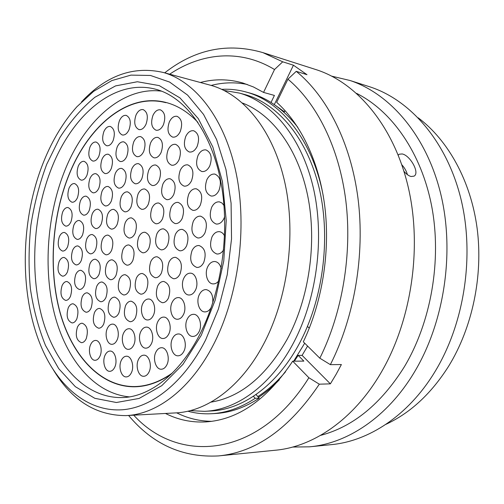 <?xml version="1.0" encoding="UTF-8"?>
<svg xmlns="http://www.w3.org/2000/svg" width="504" height="504" viewBox="0 0 504 504"><rect width="100%" height="100%" fill="white"/><g stroke="black" fill="none" stroke-linecap="round" stroke-linejoin="round"><path stroke-width="0.76" d="M43.892 161.198C17.772 225.124 18.875 309.475 48.932 362.508C66.137 392.837 92.541 411.736 122.245 409.784C151.862 407.56 183.803 382.782 205.582 340.036L218.408 309.053L227.228 274.768L231.531 238.89L231.09 203.232L225.987 169.59L216.607 139.558L203.553 114.433L187.608 95.105L169.627 82.076L150.482 75.468L130.964 75.109L111.812 80.59L93.637 91.337L76.942 106.703C63.529 121.703 52.51 139.866 43.892 161.198M81.516 101.909C106.205 75.38 133.535 65.583 163.491 72.519C195.741 81.673 224.998 118.982 236.256 173.722C247.458 228.407 238.48 295.861 213.828 343.949C190.966 388.994 156.801 414.502 125.773 415.611C95.703 415.491 71.537 400.182 53.279 369.684M257.84 396.579C267.662 390.279 276.885 382.019 285.522 371.801M293.681 361.173L304.7 343.205M205.386 411.289L210.615 411.006C242.078 409.815 276.135 386.209 298.551 345.019C322.724 301.033 331.046 239.57 319.448 189.296C307.768 138.984 278.208 103.982 245.524 94.727L243.426 94.16M190.228 410.628L204.416 411.34C235.859 410.155 269.942 386.417 292.396 344.944C316.619 300.655 324.992 238.764 313.406 188.168C301.751 137.529 272.198 102.356 239.526 93.101L223.99 90.424M210.962 402.142C240.465 397.272 265.822 376.406 287.028 339.539C309.103 298.853 317.249 242.695 307.686 195.684C298.028 148.655 272.185 114.326 242.5 103.049M126.737 415.561L175.222 412.927C206.558 411.768 240.723 387.368 263.359 344.579C287.765 298.885 296.365 234.94 284.899 182.832C273.363 130.675 243.867 94.695 211.308 85.46L209.217 84.899M187.828 411.207C195.376 413.274 203.156 414.118 211.17 413.734C225.987 413.015 240.666 407.881 255.213 398.324L259.264 398.147L256.007 394.55M259.264 398.147C244.724 407.667 230.038 412.782 215.221 413.507L212.146 413.683M221.766 89.353C230.101 88.874 238.405 89.819 246.664 92.182L250.576 93.253C268.185 98.312 283.935 109.677 297.826 127.355M246.664 92.182C281.572 101.695 313.198 141.114 323.348 196.459M309.513 327.644L309.286 328.186L307.471 326.435M255.213 398.324L253.405 396.32M418.219 117.816C448.075 140.219 470.786 180.766 477.124 228.318C483.311 275.883 472.361 327.814 448.503 366.427C431.134 393.75 410.269 413.06 385.9 424.343M367.649 86.134L370.534 87.06C410.729 100.435 446.809 141.649 460.889 198.74C474.869 255.774 464.354 324.015 434.511 372.431C407.956 415.882 368.348 441.403 330.832 444.692L310.546 446.72M331.789 76.173L350.141 80.533C390.487 93.965 426.781 135.998 440.887 194.538C454.891 253.027 444.137 323.165 413.948 372.847C387.097 417.444 347.174 443.533 309.519 446.821L292.685 447.048M356.63 93.397C391.891 111.075 421.501 152.851 431.764 206.608C441.901 260.354 431.096 322.232 404.227 367C380.955 404.006 353.071 426.8 320.576 435.38M314.282 69.061L317.199 69.993C357.701 83.481 394.26 126.825 408.366 187.715C422.377 248.541 411.245 321.785 380.545 373.527C353.241 419.983 312.883 446.985 275.089 450.261L219.429 455.818M273.93 104.378L284.376 111.756M307.591 346.078L302.104 355.377L298.179 355.37L294.361 361.166M164.701 72.847C194.998 49.159 227.739 42.424 262.93 52.63L282.712 61.809L293.448 65.211L306.986 74.68L296.251 71.335C326.97 96.39 350.816 142.701 358.023 198.57C365.066 254.444 354.526 316.84 330.378 364.65L341.391 364.549L336.055 374.434L330.372 383.846L319.316 384.187C289.517 428.463 255.874 452.378 218.396 455.925C182.687 457.808 152.756 444.32 128.583 415.46M403.975 171.341C406.419 174.201 408.794 175.921 411.113 176.513L414.074 176.135C420.103 172.973 410.117 155.289 402.161 153.947L399.13 154.23L398.273 155.182M407.389 174.63C406.489 171.152 404.636 167.87 401.839 164.783M169.659 74.189C201.449 52.832 240.213 48.68 274.516 69.533L282.712 61.809M200.359 82.498C214.49 78.75 228.709 78.933 243.004 83.047L253.411 86.953L263.548 92.408L274.516 69.533M263.548 92.408L274.415 95.439L271.013 102.47M211.182 85.428C223.089 82.354 235.11 82.026 247.243 84.445M279.342 379.758C272.702 386.7 265.772 392.566 258.539 397.347M296.251 71.335L287.942 79.178C316.858 103.408 339.116 147.571 345.807 200.567C352.334 253.575 342.468 312.644 319.832 358.199L330.378 364.65M287.942 79.178L276.683 102.312C301.071 124.097 319.429 162.269 324.916 207.402C330.246 252.561 322.125 302.57 303.313 341.838L319.832 358.199M284.073 112.373L284.974 110.54M319.316 384.187L308.883 377.748C258.174 459.062 178.088 464.02 133.718 415.176M308.883 377.748L292.698 361.179C267.139 399.609 238.108 419.857 205.607 421.924C191.381 422.629 178.007 419.8 165.476 413.456M211.724 421.325C199.351 421.161 187.671 418.333 176.665 412.839M298.179 355.37L303.862 361.122L292.698 361.179M330.372 383.846L302.104 355.377M274.352 104.492L293.448 65.211M125.231 222.692C126.863 219.303 128.936 217.697 131.456 217.879C136.363 220.154 137.586 225.282 135.129 233.264C133.497 236.584 131.456 238.178 129.005 238.027C124.047 235.796 122.793 230.681 125.231 222.692M148.963 248.037C147.319 251.338 145.246 252.926 142.745 252.8C137.529 250.526 136.181 245.284 138.701 237.082C140.351 233.705 142.462 232.098 145.026 232.262C150.186 234.587 151.502 239.847 148.963 248.037M116.046 275.266C114.578 278.29 112.726 279.77 110.489 279.714C105.487 277.547 104.177 272.425 106.565 264.335C108.039 261.248 109.922 259.749 112.209 259.831C117.174 262.042 118.453 267.183 116.046 275.266M117.18 224.381C115.599 227.669 113.627 229.238 111.258 229.093C106.558 226.92 105.386 221.943 107.73 214.162C109.318 210.804 111.321 209.223 113.74 209.399C118.396 211.611 119.543 216.607 117.18 224.381M148.264 204.341C146.519 207.881 144.339 209.544 141.731 209.33C136.823 207.043 135.607 201.947 138.077 194.034C139.828 190.417 142.046 188.742 144.724 188.994C149.575 191.325 150.759 196.44 148.264 204.341M167.63 244.957C165.911 248.359 163.737 249.99 161.11 249.839C155.698 247.502 154.3 242.153 156.901 233.812C158.634 230.334 160.845 228.69 163.542 228.873C168.897 231.267 170.257 236.628 167.63 244.957M129.289 290.531C127.808 293.53 125.937 295.01 123.669 294.972C118.408 292.774 117.004 287.513 119.467 279.21C120.954 276.142 122.863 274.642 125.187 274.712C130.404 276.961 131.771 282.234 129.289 290.531M99.067 274.346C97.65 277.307 95.873 278.762 93.731 278.712C88.931 276.595 87.683 271.58 89.995 263.655C91.413 260.631 93.221 259.163 95.413 259.239C100.176 261.387 101.392 266.427 99.067 274.346M101.298 223.915C99.773 227.134 97.877 228.677 95.603 228.539C91.079 226.416 89.951 221.533 92.226 213.891C93.757 210.615 95.684 209.053 98.009 209.223C102.495 211.378 103.591 216.273 101.298 223.915M124.885 183.16C123.184 186.701 121.08 188.357 118.566 188.124C114.049 185.919 112.959 181.024 115.296 173.426C117.004 169.817 119.139 168.147 121.71 168.412C126.183 170.654 127.241 175.568 124.885 183.16M159.169 180.344C157.324 184.073 155.024 185.8 152.277 185.516C147.42 183.191 146.242 178.101 148.737 170.251C150.595 166.446 152.926 164.707 155.742 165.022C160.543 167.397 161.689 172.507 159.169 180.344M182.164 218.484C180.312 222.107 177.994 223.808 175.19 223.587C169.81 221.18 168.443 215.838 171.089 207.553C172.948 203.855 175.31 202.136 178.183 202.4C183.506 204.857 184.836 210.218 182.164 218.484M180.054 273.943C178.359 277.231 176.205 278.832 173.59 278.737C167.813 276.368 166.27 270.856 168.96 262.2C170.667 258.829 172.866 257.216 175.549 257.342C181.27 259.774 182.769 265.306 180.054 273.943M153.273 315.529C151.767 318.49 149.858 319.964 147.527 319.971C142.443 320.046 139.57 309.878 142.815 303.515C144.333 300.485 146.286 298.985 148.674 299.017C153.682 298.998 156.561 309.173 153.273 315.529M118.9 312.971C117.501 315.819 115.725 317.249 113.576 317.249C108.297 315.082 106.873 309.821 109.305 301.468C110.716 298.557 112.518 297.108 114.723 297.133C119.958 299.344 121.351 304.624 118.9 312.971M91.079 308.083C89.756 310.848 88.08 312.234 86.064 312.241C81.163 310.149 79.859 305.077 82.152 297.02C83.488 294.191 85.182 292.786 87.249 292.811C92.119 294.935 93.391 300.025 91.079 308.083M81.251 260.587C79.871 263.542 78.139 264.984 76.066 264.921C71.549 262.861 70.396 257.991 72.614 250.312C74 247.3 75.758 245.839 77.881 245.927C82.36 248.018 83.488 252.907 81.251 260.587M89.195 210.54C87.69 213.772 85.819 215.315 83.588 215.164C79.273 213.085 78.215 208.316 80.426 200.85C81.932 197.562 83.828 196.006 86.108 196.182C90.386 198.292 91.419 203.081 89.195 210.54M111.245 168.613C109.57 172.166 107.503 173.817 105.046 173.571C100.756 171.423 99.742 166.648 102.003 159.239C103.685 155.629 105.777 153.959 108.284 154.23C112.537 156.423 113.526 161.211 111.245 168.613M143.734 151.402C141.882 155.219 139.602 156.965 136.893 156.643C132.388 154.375 131.336 149.461 133.724 141.907C135.582 138.02 137.894 136.263 140.666 136.615C145.12 138.928 146.147 143.861 143.734 151.402M179.021 159.812C177.03 163.768 174.567 165.57 171.625 165.218C166.711 162.811 165.539 157.67 168.103 149.801C170.1 145.763 172.601 143.949 175.613 144.346C180.47 146.803 181.604 151.962 179.021 159.812M200.308 205.071C198.343 208.864 195.88 210.622 192.912 210.351C187.431 207.868 186.052 202.463 188.767 194.128C190.745 190.254 193.252 188.477 196.295 188.798C201.713 191.331 203.049 196.755 200.308 205.071M203.755 262.452C201.94 265.91 199.634 267.567 196.831 267.435C190.846 264.978 189.252 259.358 192.049 250.583C193.882 247.042 196.232 245.36 199.118 245.536C205.034 248.056 206.577 253.695 203.755 262.452M183.418 314.654C181.818 317.728 179.764 319.259 177.269 319.252C171.833 319.316 168.746 308.813 172.185 302.243C173.804 299.093 175.896 297.543 178.466 297.587C183.815 297.593 186.908 308.095 183.418 314.654M151.32 343.873C149.883 346.676 148.056 348.106 145.832 348.157C140.635 348.39 137.56 337.875 140.874 331.462C142.323 328.589 144.188 327.14 146.481 327.121C151.597 326.945 154.678 337.466 151.32 343.873M116.985 340.181C115.643 342.89 113.942 344.27 111.882 344.314C107.1 344.528 104.322 334.461 107.402 328.306C108.751 325.54 110.483 324.141 112.6 324.116C117.319 323.959 120.103 334.026 116.985 340.181M76.835 318.887C75.569 321.558 73.981 322.906 72.059 322.925C67.265 320.878 65.993 315.863 68.229 307.875C69.495 305.147 71.114 303.786 73.08 303.786C77.837 305.865 79.09 310.899 76.835 318.887M67.423 271.958C66.106 274.806 64.462 276.205 62.483 276.161C58.055 274.144 56.927 269.331 59.088 261.708C60.411 258.804 62.08 257.387 64.103 257.456C68.5 259.503 69.602 264.335 67.423 271.958M71.001 221.666C69.584 224.759 67.82 226.252 65.722 226.126C61.532 224.11 60.505 219.416 62.641 212.045C64.065 208.895 65.848 207.39 67.996 207.535C72.154 209.588 73.156 214.294 71.001 221.666M86.927 175.348C85.365 178.744 83.437 180.338 81.15 180.13C77.055 178.063 76.091 173.407 78.252 166.162C79.821 162.71 81.774 161.104 84.111 161.337C88.168 163.435 89.107 168.103 86.927 175.348M113.104 140.635C111.365 144.346 109.229 146.047 106.709 145.75C102.564 143.596 101.613 138.89 103.855 131.626C105.601 127.858 107.762 126.139 110.338 126.466C114.446 128.659 115.366 133.377 113.104 140.635M146.034 124.192C144.106 128.18 141.756 129.975 138.972 129.591C134.618 127.317 133.629 122.472 136.004 115.063C137.932 111.012 140.32 109.192 143.161 109.614C147.47 111.932 148.428 116.789 146.034 124.192M180.249 131.538C178.183 135.671 175.638 137.523 172.62 137.101C167.895 134.688 166.805 129.629 169.338 121.93C171.417 117.715 174 115.844 177.087 116.317C181.755 118.78 182.807 123.852 180.249 131.538M209.746 165.98C207.629 170.062 204.996 171.914 201.846 171.524C196.573 168.998 195.294 163.661 198.009 155.522C200.138 151.351 202.816 149.486 206.048 149.927C211.252 152.517 212.486 157.865 209.746 165.98M224.677 216.657L223.858 218.711C221.836 222.529 219.278 224.305 216.191 224.041C210.326 221.483 208.82 215.888 211.667 207.27C213.709 203.358 216.317 201.562 219.492 201.883L222.043 203.062L224.034 205.55M218.742 280.911C217.035 283.027 215.113 284.023 212.972 283.897C207.308 283.721 204.252 273.3 207.818 266.578C209.664 263.063 212.058 261.381 214.988 261.532C218.018 262.036 220.078 264.348 221.18 268.474M198.986 331.859C197.379 334.883 195.313 336.414 192.786 336.439C187.072 336.596 183.714 325.691 187.318 318.963C188.943 315.851 191.054 314.301 193.662 314.313C199.275 314.231 202.639 325.143 198.986 331.859M166.792 364.978C165.362 367.725 163.529 369.136 161.293 369.23C155.812 369.583 152.441 358.596 155.925 352.025C157.374 349.209 159.245 347.773 161.551 347.716C166.944 347.426 170.327 358.407 166.792 364.978M131.311 372.872C130 375.467 128.325 376.816 126.283 376.91C121.199 377.294 118.068 366.641 121.338 360.316C122.661 357.651 124.368 356.284 126.466 356.215C131.481 355.887 134.625 366.547 131.311 372.872M99.887 356.315C98.627 358.892 97.026 360.221 95.092 360.291C90.437 360.574 87.683 350.513 90.695 344.452C91.961 341.819 93.593 340.477 95.577 340.427C100.17 340.187 102.936 350.255 99.887 356.315M171.417 373.949C159.22 382.284 146.979 386.568 134.681 386.795C100.365 387.104 72.11 355.874 60.064 312.808C48.138 269.476 51.83 216.266 69.476 173.483C89.164 125.194 128.073 92.541 165.948 102.457C177.465 105.418 188.131 112.058 197.946 122.377M161.406 273.029C159.774 276.249 157.708 277.811 155.207 277.729C149.669 275.417 148.195 270.024 150.797 261.544C152.441 258.25 154.545 256.662 157.116 256.782C162.597 259.144 164.027 264.562 161.406 273.029M114.685 367.334C113.406 369.904 111.775 371.234 109.803 371.322C104.933 371.669 101.984 361.292 105.122 355.099C106.413 352.466 108.07 351.118 110.105 351.055C114.899 350.752 117.867 361.135 114.685 367.334M148.945 372.16C147.578 374.812 145.839 376.186 143.716 376.286C138.417 376.677 135.141 365.816 138.531 359.358C139.904 356.637 141.687 355.238 143.873 355.169C149.083 354.841 152.378 365.702 148.945 372.16M183.809 351.408C182.297 354.274 180.356 355.742 177.988 355.811C172.362 356.089 168.953 345.089 172.519 338.423C174.05 335.475 176.035 333.988 178.479 333.957C184.01 333.749 187.425 344.749 183.809 351.408M211.308 307.276C209.588 310.395 207.415 311.932 204.782 311.9C199.055 311.9 195.81 301.19 199.42 294.443C201.153 291.142 203.408 289.529 206.18 289.598C211.226 290.959 213.394 295.476 212.688 303.169M223.65 249.877C221.741 252.825 219.473 254.199 216.846 253.997C210.716 251.458 209.097 245.763 211.989 236.912C213.935 233.188 216.449 231.449 219.523 231.683C221.684 232.042 223.379 233.478 224.608 235.992M218.931 190.556C216.846 194.531 214.225 196.352 211.082 196.018C205.512 193.46 204.12 187.992 206.917 179.613C209.015 175.549 211.68 173.71 214.912 174.101C220.412 176.721 221.747 182.209 218.931 190.556M197.146 146.418C195.035 150.557 192.427 152.416 189.315 151.994C184.325 149.518 183.141 144.32 185.774 136.401C187.891 132.18 190.543 130.303 193.731 130.769C198.664 133.302 199.804 138.518 197.146 146.418M163.428 124.721C161.425 128.797 158.968 130.63 156.057 130.221C151.54 127.877 150.513 122.938 152.958 115.391C154.974 111.239 157.462 109.393 160.442 109.847C164.903 112.235 165.898 117.193 163.428 124.721M129.037 129.73C127.203 133.585 124.96 135.343 122.308 134.996C118.081 132.785 117.117 128.022 119.417 120.702C121.256 116.777 123.53 115.007 126.239 115.385C130.423 117.634 131.355 122.415 129.037 129.73M98.91 156.101C97.259 159.655 95.237 161.305 92.837 161.053C88.736 158.949 87.778 154.281 89.977 147.042C91.633 143.432 93.681 141.763 96.132 142.046C100.202 144.182 101.128 148.869 98.91 156.101M77.49 197.606C76.003 200.85 74.164 202.387 71.978 202.224C67.851 200.189 66.862 195.527 69.004 188.231C70.497 184.936 72.355 183.38 74.592 183.569C78.681 185.636 79.651 190.317 77.49 197.606M67.618 246.739C66.251 249.707 64.556 251.149 62.521 251.068C58.231 249.052 57.16 244.308 59.302 236.83C60.669 233.812 62.389 232.35 64.468 232.451C68.727 234.499 69.779 239.261 67.618 246.739M70.484 296.289C69.199 299.042 67.593 300.409 65.652 300.403C61.053 298.374 59.856 293.467 62.055 285.673C63.34 282.87 64.978 281.484 66.963 281.516C71.524 283.576 72.696 288.502 70.484 296.289M86.228 338.682C84.974 341.296 83.387 342.626 81.472 342.676C76.45 340.603 75.083 335.469 77.383 327.266C78.643 324.595 80.256 323.247 82.221 323.221C87.205 325.332 88.54 330.485 86.228 338.682M133.648 345.158C132.275 347.899 130.517 349.291 128.381 349.348C123.385 349.587 120.45 339.261 123.65 332.974C125.036 330.17 126.832 328.753 129.018 328.728C133.944 328.545 136.893 338.871 133.648 345.158M168.746 334.083C167.24 336.993 165.312 338.468 162.962 338.505C157.601 338.682 154.463 328.091 157.872 321.577C159.396 318.585 161.362 317.092 163.781 317.092C169.054 316.978 172.198 327.575 168.746 334.083M195.42 290.209C193.712 293.467 191.533 295.067 188.88 295.004C183.437 294.916 180.457 284.609 183.903 278.019C185.623 274.68 187.853 273.061 190.581 273.168C195.936 273.326 198.904 283.632 195.42 290.209M204.983 232.817C203.081 236.458 200.674 238.178 197.763 237.97C192.005 235.488 190.512 229.963 193.284 221.388C195.206 217.665 197.656 215.926 200.649 216.184C206.338 218.723 207.78 224.267 204.983 232.817M191.52 180.766C189.529 184.659 187.047 186.442 184.073 186.121C178.876 183.67 177.603 178.397 180.249 170.289C182.253 166.314 184.773 164.512 187.822 164.877C192.963 167.385 194.191 172.683 191.52 180.766M161.097 152.498C159.169 156.398 156.788 158.18 153.966 157.834C149.278 155.497 148.176 150.482 150.646 142.79C152.58 138.814 154.993 137.019 157.891 137.403C162.521 139.784 163.586 144.818 161.097 152.498M126.769 156.41C125.005 160.108 122.831 161.809 120.248 161.519C115.876 159.314 114.849 154.489 117.174 147.029C118.944 143.268 121.149 141.548 123.789 141.87C128.117 144.113 129.112 148.963 126.769 156.41M98.904 188.023C97.316 191.413 95.357 193.013 93.02 192.811C88.729 190.701 87.702 185.944 89.933 178.529C91.52 175.077 93.511 173.464 95.899 173.691C100.145 175.833 101.147 180.615 98.904 188.023M82.536 234.933C81.106 238.014 79.317 239.507 77.175 239.4C72.79 237.34 71.7 232.539 73.899 224.992C75.335 221.854 77.15 220.349 79.336 220.481C83.689 222.573 84.754 227.392 82.536 234.933M84.464 285.233C83.116 288.086 81.427 289.498 79.386 289.472C74.693 287.4 73.471 282.442 75.72 274.579C77.074 271.675 78.794 270.245 80.879 270.295C85.535 272.399 86.732 277.383 84.464 285.233M103.692 324.072C102.362 326.812 100.674 328.199 98.633 328.217C93.479 326.101 92.087 320.897 94.45 312.619C95.792 309.815 97.511 308.416 99.603 308.416C104.712 310.577 106.079 315.794 103.692 324.072M135.582 317.381C134.14 320.267 132.306 321.716 130.082 321.722C124.564 319.511 123.058 314.131 125.572 305.582C127.027 302.633 128.892 301.165 131.179 301.184C136.647 303.446 138.115 308.845 135.582 317.381M168.431 298.097C166.837 301.203 164.808 302.74 162.345 302.702C156.53 300.384 154.955 294.865 157.613 286.14C159.22 282.958 161.286 281.402 163.825 281.471C169.577 283.846 171.108 289.391 168.431 298.097M186.606 245.826C184.811 249.304 182.542 250.967 179.796 250.803C174.151 248.396 172.683 242.934 175.379 234.423C177.181 230.863 179.5 229.188 182.316 229.389C187.898 231.853 189.328 237.334 186.606 245.826M173.767 194.456C171.889 198.179 169.546 199.905 166.736 199.641C161.627 197.259 160.36 192.043 162.937 183.985C164.821 180.186 167.208 178.441 170.087 178.75C175.14 181.182 176.368 186.417 173.767 194.456M141.832 178.681C140.049 182.335 137.844 184.029 135.211 183.765C130.549 181.503 129.421 176.52 131.834 168.815C133.617 165.098 135.859 163.384 138.55 163.68C143.174 165.986 144.264 170.988 141.832 178.681M111.29 201.134C109.677 204.517 107.686 206.117 105.298 205.928C100.806 203.78 99.71 198.904 102.01 191.312C103.622 187.866 105.645 186.253 108.083 186.467C112.537 188.66 113.602 193.549 111.29 201.134M95.691 249.36C94.242 252.435 92.421 253.922 90.241 253.833C85.63 251.729 84.458 246.803 86.726 239.06C88.187 235.935 90.033 234.423 92.263 234.543C96.837 236.685 97.984 241.624 95.691 249.36M105.96 297.454C104.567 300.334 102.816 301.764 100.693 301.745C95.672 299.615 94.336 294.481 96.699 286.348C98.097 283.412 99.88 281.963 102.054 282.007C107.037 284.174 108.335 289.327 105.96 297.454M146.639 289.624C145.095 292.692 143.142 294.204 140.773 294.16C135.305 291.904 133.837 286.543 136.382 278.082C137.932 274.945 139.923 273.407 142.355 273.489C147.773 275.795 149.203 281.169 146.639 289.624M162.515 218.761C160.745 222.289 158.527 223.952 155.862 223.751C150.696 221.42 149.392 216.191 151.95 208.064C153.72 204.466 155.975 202.784 158.716 203.018C163.819 205.405 165.091 210.647 162.515 218.761M131.034 206.942C129.364 210.388 127.279 212.014 124.784 211.819C120.047 209.601 118.875 204.593 121.269 196.799C122.945 193.29 125.061 191.646 127.613 191.873C132.306 194.141 133.447 199.162 131.034 206.942M111.649 250.242C110.137 253.38 108.253 254.892 105.979 254.797C101.178 252.643 99.956 247.615 102.299 239.728C103.811 236.534 105.733 234.996 108.058 235.129C112.814 237.321 114.011 242.361 111.649 250.242M132.817 260.568C131.261 263.731 129.295 265.274 126.926 265.18C121.817 262.956 120.494 257.777 122.945 249.631C124.513 246.393 126.51 244.843 128.936 244.963C133.995 247.231 135.292 252.428 132.817 260.568M165.866 102.677C128.066 92.786 89.221 125.376 69.571 173.584C51.95 216.298 48.264 269.426 60.171 312.688C72.192 355.685 100.397 386.864 134.656 386.562C147.3 386.329 159.875 381.805 172.381 372.998M161.633 91.18C122.951 86.146 85.176 120.544 65.407 169.079C47.193 213.52 42.966 268.298 54.451 313.872C66.087 359.157 94.065 393.555 129.402 396.881M52.088 166.9C33.327 213.324 29.383 270.787 42.059 317.671C54.854 364.241 85.037 398.229 122.012 397.58C148.919 397.196 179.783 374.554 200.516 333.005C222.56 289.315 230.467 227.928 220.229 178.624C209.916 129.188 183.639 96.585 155.893 89.296C114.956 78.189 73.099 114.295 52.088 166.9M201.272 335.267L182.996 364.329L161.79 385.661L139.123 398.431L116.386 402.507L94.802 398.311L75.342 386.681L58.748 368.689L45.524 345.524C38.443 327.959 33.39 308.958 30.353 288.534C28.489 267.643 28.671 246.519 30.895 225.149C34.259 203.963 39.526 183.683 46.708 164.31L59.856 137.611C70.182 121.508 81.85 108.07 94.847 97.291L115.555 85.907L137.365 81.749L159.245 85.604L179.997 97.921L198.311 118.635L212.852 147.029L222.453 181.686L226.227 220.506L223.776 260.902L215.233 300.044L201.272 335.267M211.308 85.46L163.491 72.519M245.524 94.727L239.526 93.101M262.93 52.63L317.199 69.993M205.607 421.924L206.602 421.854M350.141 80.533L370.534 87.06"/></g></svg>
